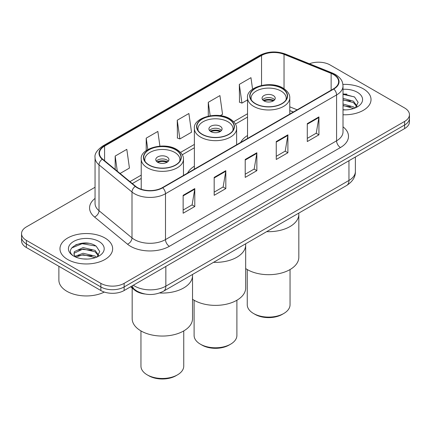 <?xml version="1.0" encoding="UTF-8"?>
<svg xmlns="http://www.w3.org/2000/svg" width="431" height="431" viewBox="0 0 431 431"><rect width="100%" height="100%" fill="white"/><g stroke="black" fill="none" stroke-linecap="round" stroke-linejoin="round"><path stroke-width="0.65" d="M194.376 166.21A29.076 16.787 0 0 0 187.56 173.09M247.529 135.523A29.076 16.787 0 0 0 240.713 142.408M293.317 112.033L289.772 110.6M144.929 294.012A16.459 9.504 180 0 1 134.714 290.149L130.625 286.777M88.506 243.31A21.949 12.671 0 0 0 75.662 244.84M346.885 94.136A21.949 12.671 0 0 0 343.011 94.114M95.052 187.259L26.372 226.911A16.459 9.504 0 0 0 21.55 233.634L21.55 240.8A16.459 9.504 0 0 0 26.372 247.518L100.859 290.526A16.459 9.504 0 0 0 124.139 290.526L404.628 128.583A16.459 9.504 0 0 0 409.45 121.865L409.45 118.283A16.459 9.504 0 0 1 404.628 125.001A16.459 9.504 0 0 0 409.45 118.283L409.45 114.694A16.459 9.504 0 0 0 404.628 107.976L330.141 64.973A16.459 9.504 0 0 0 309.436 63.761M21.55 233.634A16.459 9.504 0 0 0 26.372 240.353L100.859 283.356A16.459 9.504 0 0 0 124.139 283.356L124.139 286.944L404.628 125.001L124.139 286.944A16.459 9.504 0 0 1 100.859 286.944A16.459 9.504 0 0 0 124.139 286.944L124.139 290.526M26.372 240.353L26.372 243.935L100.859 286.944L26.372 243.935A16.459 9.504 0 0 1 21.55 237.217A16.459 9.504 0 0 0 26.372 243.935L26.372 247.518M363.311 88.824A26.334 15.204 0 0 0 342.898 84.406A26.334 15.204 0 0 1 363.311 88.824A26.334 15.204 0 0 1 371.026 99.577A26.334 15.204 0 0 0 363.311 88.824M104.932 237.998A26.334 15.204 0 0 0 76.233 234.706A26.334 15.204 0 0 0 59.974 248.752A26.334 15.204 0 0 0 67.689 259.505A26.334 15.204 0 0 0 96.388 262.797A26.334 15.204 0 0 0 112.647 248.752A26.334 15.204 0 0 0 104.932 237.998A26.334 15.204 0 0 0 76.233 234.706A26.334 15.204 0 0 0 59.974 248.752A26.334 15.204 0 0 0 67.689 259.505A26.334 15.204 0 0 0 96.388 262.797A26.334 15.204 0 0 0 112.647 248.752A26.334 15.204 0 0 0 104.932 237.998M333.475 74.515A17.558 10.134 180 0 1 338.621 81.68A17.558 10.134 180 0 1 333.475 88.845L162.39 187.625A17.558 10.134 180 0 1 135.593 186.273L102.616 159.082A17.558 10.134 180 0 1 99.437 153.269A17.558 10.134 180 0 1 104.582 146.098L261.552 55.475A17.558 10.134 180 0 1 284.034 54.338L331.132 73.378A17.558 10.134 180 0 1 333.475 74.515M333.788 74.331A17.994 10.392 0 0 0 331.385 73.168L284.288 54.128A17.994 10.392 0 0 0 261.24 55.292L104.27 145.92A17.994 10.392 0 0 0 102.255 159.228L135.232 186.418A17.994 10.392 0 0 0 162.697 187.803L333.788 89.028A17.994 10.392 0 0 0 333.788 74.331M183.143 195.308L183.143 213.226L194.785 206.508L194.785 188.589L183.143 195.308M183.143 210.048L192.107 204.87L194.737 189.182A4.391 2.532 -120 0 0 194.785 188.589M192.032 204.919L194.785 206.508M214.18 177.389L214.18 195.308L225.817 188.589L225.817 170.671L214.18 177.389M214.18 192.129L223.145 186.952L225.774 171.263A4.391 2.532 -120 0 0 225.817 170.671M223.064 187L225.817 188.589M307.292 123.632L307.292 141.551L318.929 134.833L318.929 116.914L307.292 123.632M307.292 138.373L316.257 133.195L318.881 117.507A4.391 2.532 -120 0 0 318.929 116.914M316.176 133.244L318.929 134.833M276.255 141.551L276.255 159.47L287.892 152.752L287.892 134.833L276.255 141.551M276.255 156.291L285.22 151.114L287.843 135.426A4.391 2.532 -120 0 0 287.892 134.833M285.139 151.162L287.892 152.752M245.217 159.47L245.217 177.389L256.854 170.671L256.854 152.752L245.217 159.47M245.217 174.21L254.182 169.033L256.811 153.344A4.391 2.532 -120 0 0 256.854 152.752M254.101 169.081L256.854 170.671M343.011 114.754A26.334 15.204 0 0 0 371.026 99.577A26.334 15.204 0 0 1 343.011 114.754M124.139 283.356L404.628 121.418A16.459 9.504 0 0 0 409.45 114.694M120.077 173.477L129.44 168.068L126.811 149.347L115.174 156.065L115.174 169.437M220.203 115.67L222.552 114.312L219.923 95.59L208.286 102.309L208.286 116.117M252.577 89.185L250.961 77.672L239.318 84.39L239.507 102.201M159.912 146.12L157.848 131.428L146.211 138.146L146.211 150.602M177.249 120.227L179.872 138.949L191.515 132.231L188.886 113.509L177.249 120.227L177.437 138.039M179.872 138.949L177.249 137.968M208.286 102.309L210.172 115.761M239.318 84.39L241.947 103.111L247.529 99.895M241.947 103.111L239.318 102.131M146.211 138.146L147.811 149.562M115.174 156.065L117.297 171.188M343.011 109.706L345.872 109.883M343.011 104.016L353.458 106.888L354.912 108.052M343.011 105.439L353.722 108.493M343.011 98.327L353.458 101.199L357.024 106.123M343.011 99.75L353.458 102.621L356.744 106.489M343.011 109.862A17.892 10.328 0 0 0 357.342 106.883A17.892 10.328 0 0 0 357.342 92.272A17.892 10.328 0 0 0 343.011 89.292M355.333 107.879L358.134 102.379L354.589 97.034L343.011 93.834M343.011 94.384L354.347 96.873M343.011 100.073L350.387 101.053M343.011 105.762L350.387 106.743M266.692 231.646A30.175 17.423 0 0 0 298.828 214.261A30.175 17.423 180 0 1 289.988 226.577A30.175 17.423 180 0 1 266.692 231.646M281.842 88.377A18.657 10.77 0 0 0 261.509 86.044A18.657 10.77 0 0 0 249.996 95.994A18.657 10.77 0 0 0 255.459 103.607A18.657 10.77 0 0 0 275.786 105.945A18.657 10.77 0 0 0 287.305 95.994A18.657 10.77 0 0 0 281.842 88.377M251.386 100.067A17.558 10.134 180 0 1 251.095 98.23A17.558 10.134 180 0 1 261.929 88.867A17.558 10.134 180 0 1 281.066 91.065A17.558 10.134 180 0 1 286.206 98.23A17.558 10.134 180 0 1 285.915 100.067M273.308 95.547A6.584 3.804 0 0 0 266.132 94.723A6.584 3.804 0 0 0 262.064 98.23A6.584 3.804 0 0 0 263.993 100.919A6.584 3.804 0 0 0 271.169 101.743A6.584 3.804 0 0 0 275.237 98.23A6.584 3.804 0 0 0 273.308 95.547M274.649 99.803A6.584 3.804 0 0 0 273.308 98.683A6.584 3.804 0 0 0 262.651 99.803M263.33 100.471A8.776 5.07 180 0 1 273.583 100.31L273.583 100.752M264.052 100.951A7.683 4.434 180 0 1 272.791 100.768L273.583 100.31M272.661 101.247L272.791 100.768M245.675 268.561A30.175 17.423 -0 0 0 289.988 269.585A30.175 17.423 -0 0 0 298.828 257.264L298.828 213.092M247.254 269.547L247.254 304.749A21.399 12.354 -0 0 0 253.52 313.488A21.399 12.354 -0 0 0 283.781 313.488L283.781 313.488A21.399 12.354 -0 0 0 290.047 304.749L290.047 269.547M253.52 313.488L255.071 314.382A19.201 11.087 -0 0 0 282.23 314.382L283.781 313.488L282.23 314.382M58.88 266.288L58.88 280.112A27.433 15.839 0 0 0 66.913 291.308A27.433 15.839 0 0 0 104.324 292.056M83.312 258.934L87.493 259.058M75.113 256.31L83.102 253.261L95.079 256.062L96.533 257.226M75.845 257.075L83.102 254.683L95.343 257.668M75.236 256.865L73.954 253.859A12.402 7.16 0 0 0 75.958 257.172M73.954 253.859L74.331 251.688L83.102 247.572L95.079 250.373L98.645 255.297M73.987 254.031L74.331 253.11L83.102 248.994L95.079 251.796L98.365 255.664M96.953 257.054L99.755 251.548L96.21 246.209C83.662 237.185 61.353 249.075 74.234 256.364L74.299 256.407M98.958 241.446A17.892 10.328 0 0 0 73.658 241.446A17.892 10.328 0 0 0 73.658 256.057A17.892 10.328 0 0 0 98.958 256.057A17.892 10.328 0 0 0 98.958 241.446M71.621 248.003L82.122 243.693L95.968 246.047M78.183 250.099L82.122 249.382L92.008 250.228M78.183 255.788L82.122 255.071L92.008 255.917M213.539 262.328A30.175 17.423 0 0 0 245.675 244.943A30.175 17.423 180 0 1 236.84 257.264A30.175 17.423 180 0 1 213.539 262.328M228.689 119.064A18.657 10.77 0 0 0 208.362 116.731A18.657 10.77 0 0 0 196.843 126.682A18.657 10.77 0 0 0 202.311 134.294A18.657 10.77 0 0 0 222.638 136.627A18.657 10.77 0 0 0 234.157 126.682A18.657 10.77 0 0 0 228.689 119.064M198.233 130.755A17.558 10.134 180 0 1 197.942 128.917A17.558 10.134 180 0 1 208.782 119.554A17.558 10.134 180 0 1 227.913 121.752A17.558 10.134 180 0 1 233.058 128.917A17.558 10.134 180 0 1 232.767 130.755M220.155 126.229A6.584 3.804 0 0 0 212.979 125.405A6.584 3.804 0 0 0 208.916 128.917A6.584 3.804 0 0 0 210.845 131.606A6.584 3.804 0 0 0 218.021 132.43A6.584 3.804 0 0 0 222.084 128.917A6.584 3.804 0 0 0 220.155 126.229M221.496 130.485A6.584 3.804 0 0 0 220.155 129.365A6.584 3.804 0 0 0 209.504 130.485M210.183 131.159A8.776 5.07 180 0 1 220.435 130.997L220.435 131.433M210.899 131.638A7.683 4.434 180 0 1 219.643 131.455L220.435 130.997M219.514 131.934L219.643 131.455M192.528 299.249A30.175 17.423 -0 0 0 236.84 300.272A30.175 17.423 -0 0 0 245.675 287.951L245.675 243.779M194.101 300.235L194.101 335.437A21.399 12.354 -0 0 0 200.372 344.17A21.399 12.354 -0 0 0 230.628 344.17L230.628 344.17A21.399 12.354 -0 0 0 236.899 335.437L236.899 300.235M200.372 344.17L201.923 345.069A19.201 11.087 -0 0 0 229.076 345.069L230.628 344.17L229.076 345.069M159.615 292.983A30.175 17.423 0 0 0 192.528 275.63A30.175 17.423 180 0 1 183.687 287.951A30.175 17.423 180 0 1 159.615 292.983M175.541 149.751A18.657 10.77 0 0 0 155.214 147.413A18.657 10.77 0 0 0 143.695 157.363A18.657 10.77 0 0 0 149.158 164.981A18.657 10.77 0 0 0 169.491 167.314A18.657 10.77 0 0 0 181.004 157.363A18.657 10.77 0 0 0 175.541 149.751M145.085 161.442A17.558 10.134 180 0 1 144.794 159.605A17.558 10.134 180 0 1 155.629 150.241A17.558 10.134 180 0 1 174.765 152.439A17.558 10.134 180 0 1 179.905 159.605A17.558 10.134 180 0 1 179.614 161.442M167.007 156.916A6.584 3.804 0 0 0 159.831 156.092A6.584 3.804 0 0 0 155.763 159.605A6.584 3.804 0 0 0 157.692 162.293A6.584 3.804 0 0 0 164.868 163.117A6.584 3.804 0 0 0 168.936 159.605A6.584 3.804 0 0 0 167.007 156.916M168.349 161.172A6.584 3.804 0 0 0 167.007 160.052A6.584 3.804 0 0 0 156.351 161.172M157.029 161.846A8.776 5.07 180 0 1 167.282 161.684L167.282 162.121M157.751 162.325A7.683 4.434 180 0 1 166.49 162.142L167.282 161.684M166.361 162.622L166.49 162.142M132.172 288.053L132.172 318.638A30.175 17.423 -0 0 0 150.802 334.731A30.175 17.423 -0 0 0 183.687 330.954A30.175 17.423 -0 0 0 192.528 318.638L192.528 274.461M140.953 330.922L140.953 366.124A21.399 12.354 -0 0 0 147.219 374.857A21.399 12.354 -0 0 0 177.48 374.857L177.48 374.857A21.399 12.354 -0 0 0 183.746 366.124L183.746 330.922M147.219 374.857L148.77 375.751A19.201 11.087 -0 0 0 175.929 375.751L177.48 374.857L175.929 375.751M134.714 289.589L134.714 290.149M133.33 285.214A21.949 12.671 0 0 0 134.806 286.157A21.949 12.671 0 0 0 165.843 286.157L348.959 180.438A21.949 12.671 0 0 0 355.386 171.479C355.548 176.925 352.644 181.586 346.686 185.459L163.57 291.178A10.974 6.336 60 0 0 165.843 286.157L165.843 266.444M348.959 160.725L348.959 180.438A10.974 6.336 60 0 1 346.686 185.459M132.441 285.731A10.974 7.338 129.5 0 0 134.353 289.298L131.019 286.55M404.628 128.583L404.628 121.418M100.859 290.526L100.859 283.356M343.011 126.833A27.433 15.839 180 0 1 340.463 147.531L169.372 246.311A5.484 3.168 60 0 1 165.493 239.593L336.584 140.813A21.949 12.671 0 0 0 343.011 131.854L343.011 85.979A21.949 12.671 180 0 1 336.584 94.939A5.484 3.168 -120 0 0 333.788 89.028M169.372 246.311A27.433 15.839 180 0 1 130.577 246.311A27.433 15.839 180 0 1 127.501 244.194L94.524 217.003A27.433 15.839 180 0 1 95.052 198.416M134.456 239.593A21.949 12.671 0 0 0 165.493 239.593L165.493 193.718A21.949 12.671 180 0 1 131.999 192.027L99.017 164.836A21.949 12.671 180 0 1 95.052 157.568L95.052 203.437A21.949 12.671 0 0 0 99.017 210.705L131.999 237.901A21.949 12.671 0 0 0 134.456 239.593M343.011 85.979C342.656 82.208 342.306 79.072 335.447 74.509L332.56 73.108A5.484 2.57 112 0 0 331.385 73.168M332.56 73.108L285.462 54.069C276.373 50.853 267.748 51.321 259.586 55.47A5.484 3.168 60 0 1 261.24 55.292M104.27 145.92A5.484 3.168 -120 0 0 102.616 146.098C96.921 150.193 94.4 154.012 95.052 157.568M102.255 159.228A5.484 3.669 129.5 0 0 99.017 164.836L99.017 210.705A5.484 3.669 -50.5 0 1 94.524 217.003M285.462 54.069A5.484 2.57 112 0 0 284.288 54.128M135.232 186.418A5.484 3.669 129.5 0 0 131.999 192.027L131.999 237.901A5.484 3.669 -50.5 0 1 127.501 244.194M162.697 187.803A5.484 3.168 60 0 1 165.493 193.718L336.584 94.939L336.584 140.813A5.484 3.168 60 0 0 340.463 147.531M104.582 146.098L104.582 160.704M331.132 73.378L331.132 90.203M284.034 54.338L284.034 88.711M297.158 109.813L289.772 106.829M261.552 55.475L261.552 85.403M247.529 113.746L233.704 121.725M194.376 144.428L180.557 152.407M141.228 175.115L129.957 181.623M245.217 160.041L256.811 153.344M276.255 142.122L287.843 135.426M307.292 124.203L318.881 117.507M214.18 177.96L225.774 171.263M183.143 195.879L194.737 189.182M255.265 103.72A18.926 10.926 0 0 0 282.036 103.72A18.926 10.926 0 0 0 282.036 88.263A18.926 10.926 0 0 0 255.265 88.263A18.926 10.926 0 0 0 255.265 103.72M289.772 114.08L289.772 97.783A21.124 12.197 180 0 1 276.734 109.054A21.124 12.197 180 0 1 253.714 106.409A21.124 12.197 180 0 1 247.529 97.783L247.529 138.47M202.117 134.407A18.926 10.926 0 0 0 228.883 134.407A18.926 10.926 0 0 0 228.883 118.951A18.926 10.926 0 0 0 202.117 118.951A18.926 10.926 0 0 0 202.117 134.407M236.624 144.768L236.624 128.47A21.124 12.197 180 0 1 223.581 139.736A21.124 12.197 180 0 1 200.566 137.096A21.124 12.197 180 0 1 194.376 128.47L194.376 169.157M148.964 165.095A18.926 10.926 0 0 0 175.735 165.095A18.926 10.926 0 0 0 175.735 149.638A18.926 10.926 0 0 0 148.964 149.638A18.926 10.926 0 0 0 148.964 165.095M183.471 175.455L183.471 159.158A21.124 12.197 180 0 1 170.434 170.423A21.124 12.197 180 0 1 147.413 167.783A21.124 12.197 180 0 1 141.228 159.158L141.228 189.247M163.57 291.178C154.74 295.618 145.91 295.618 137.08 291.178L134.353 289.298M355.386 171.479L355.386 157.013M259.586 55.47L102.616 146.098M247.529 117.087L235.439 124.063M194.376 147.768L182.291 154.751M141.228 178.456L132.339 183.59M293.398 111.99L289.772 110.525M289.772 97.783C289.842 96.28 289.578 92.261 283.129 88.156C270.506 80.096 246.009 87.132 247.529 97.783M286.206 98.23L286.206 99.631M251.095 98.23L251.095 99.631M236.624 128.47C236.694 126.967 236.425 122.943 229.982 118.843C217.353 110.783 192.856 117.819 194.376 128.47M233.058 128.917L233.058 130.318M197.942 128.917L197.942 130.318M183.471 159.158C183.541 157.654 183.277 153.63 176.834 149.53C164.206 141.465 139.709 148.501 141.228 159.158M179.905 159.605L179.905 161.005M144.794 159.605L144.794 161.005"/></g></svg>
